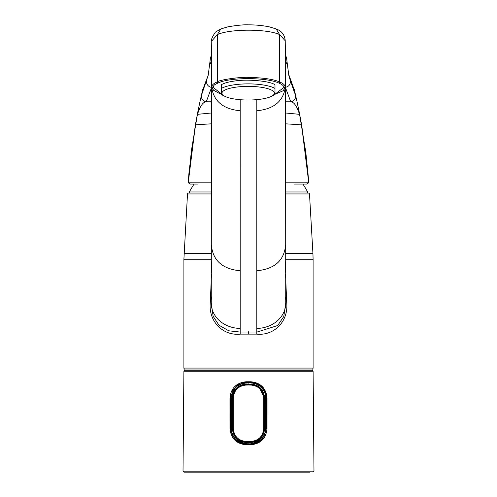 <?xml version="1.0" encoding="UTF-8"?>
<svg xmlns="http://www.w3.org/2000/svg" width="497" height="497" viewBox="0 0 497 497"><rect width="100%" height="100%" fill="white"/><g stroke="black" fill="none" stroke-linecap="round" stroke-linejoin="round"><path stroke-width="0.75" d="M251.594 384.529C258.111 385.361 262.199 388.946 263.857 395.283L264.118 397.904L263.795 395.283C262.062 388.809 257.844 385.25 251.159 384.591L251.681 384.367C259.391 385.597 263.584 390.108 264.261 397.892L264.255 428.675C263.472 436.82 259.024 441.342 250.91 442.243L246.09 442.243C237.976 441.342 233.528 436.82 232.745 428.675L232.739 397.892C233.416 390.108 237.609 385.597 245.319 384.367L245.406 384.529C238.889 385.355 234.801 388.94 233.143 395.283L232.882 428.687C233.621 436.627 237.939 441.094 245.841 442.088L248.5 442.175L245.841 442.088M264.118 397.904L264.118 428.687C263.379 436.627 259.061 441.094 251.159 442.088L248.5 442.175M251.159 385.076L251.159 384.591L245.841 384.591C239.156 385.25 234.938 388.809 233.205 395.283L232.944 428.675C233.696 436.559 237.995 440.982 245.841 441.939L245.841 441.448L251.159 441.448C258.769 440.547 262.944 436.285 263.69 428.669L263.69 397.886C262.944 390.263 258.769 385.995 251.159 385.076L248.5 384.989L248.5 384.417L245.406 384.529M248.5 384.989L245.841 385.076L245.841 384.504M251.681 384.367L253.594 384.597L259.086 387.169L264.261 397.892M245.319 384.367L248.5 384.237L246.09 384.249C238.411 384.622 232.503 390.71 232.702 397.892L232.739 397.892M248.5 384.237L250.91 384.324M250.929 384.007C259.241 384.933 263.801 389.561 264.603 397.886L264.597 428.675C263.795 436.993 259.241 441.622 250.929 442.554L246.071 442.554C237.759 441.622 233.205 436.993 232.403 428.675L232.397 397.886C233.199 389.561 237.759 384.933 246.071 384.007L250.91 384.249L248.5 383.92M246.034 382.777C236.864 383.802 231.882 388.94 231.093 398.184L231.13 398.184C231.925 389.027 236.889 383.901 246.034 382.814L250.966 382.814C260.08 383.877 265.05 388.996 265.87 398.184L265.907 398.184C265.143 388.965 260.161 383.833 250.966 382.777L246.034 383.057C237.013 384.069 232.105 389.108 231.31 398.178L231.316 428.544C232.105 437.646 237.063 442.69 246.201 443.672L250.799 443.958C260.055 443.001 265.094 437.863 265.907 428.544L265.864 428.544C265.081 437.733 260.061 442.858 250.799 443.914L248.5 443.753M250.966 383.057C258.782 383.001 266.013 390.157 265.69 398.178L265.684 428.544C265.976 436.639 258.788 443.709 250.799 443.672M265.907 398.184L265.907 428.544M248.5 382.69L250.966 382.777M231.093 428.544C231.882 437.832 236.914 442.97 246.201 443.958L246.201 443.914C238.56 444.399 230.54 436.372 231.136 428.544L231.093 398.184M250.799 443.958L246.201 443.958M248.5 444.038L246.201 443.672M246.034 383.057L248.5 382.97M246.071 442.554L238.622 439.926C236.858 437.515 235.006 440.081 232.708 428.675L232.397 397.886M248.5 442.641L248.5 442.324M264.597 428.675L264.292 428.675C264.069 432.57 262.882 435.627 260.751 437.851C258.993 440.516 253.135 442.535 250.91 442.311L250.91 442.243M266.411 398.004C265.485 388.505 260.291 383.262 250.83 382.286L246.17 382.286L237.926 384.709L232.205 391.071M230.782 395.569L230.589 398.004M250.83 382.286L250.83 382.255C259.049 382.137 266.678 389.567 266.411 397.967L266.411 428.638L262.59 438.882L250.83 444.306L248.5 444.324L250.83 444.306C255.091 444.386 259.012 442.578 262.59 438.882L262.59 438.882M250.855 381.764C260.658 382.752 266.05 388.151 267.038 397.96L267.032 428.638C266.057 438.422 260.664 443.809 250.855 444.79L246.145 444.79C236.342 443.815 230.95 438.429 229.968 428.638L229.962 397.96C230.943 388.157 236.336 382.758 246.145 381.764L250.855 381.764L250.83 382.255L243.66 382.497L236.181 385.958L243.66 382.497M183.896 371.222L313.104 371.222L313.98 471.168L183.02 471.168L183.896 371.222L184.872 370.259L184.872 369.041A0.975 0.975 0 0 1 183.902 368.066L313.098 368.066A0.975 0.975 0 0 1 312.128 369.041L312.128 370.259L184.872 370.259M187.152 472.15L309.848 472.15L183.996 472.15L183.02 471.168M312.128 369.041L184.872 369.041M285.52 274.015L286.726 302.959C288.546 321.429 274.077 335.96 256.806 334.127L240.194 334.127C222.991 335.978 208.429 321.429 210.274 302.959L211.48 274.015M308.519 193.041L285.576 193.041L308.519 193.041A0.975 0.975 0 0 1 309.494 193.96L312.936 253.613L285.595 253.613M197.856 193.041L188.481 193.041A0.975 0.975 0 0 0 187.506 193.96L183.902 259.229L183.902 368.066M286.726 302.959L285.738 303.064L283.799 316.483L277.699 325.523L257.079 332.039L239.921 332.039L228.8 330.803L218.984 325.231L213.114 316.241L211.268 303.064L210.274 302.959M285.744 303.3L285.769 303.872M285.769 304.121L285.744 302.822A29.248 25.074 178.9 0 0 285.738 302.692L285.57 85.441C284.054 100.611 274.468 109.054 256.825 110.763L256.806 334.127M285.57 261.726L285.526 272.331M285.62 296.846L285.669 299.529M211.331 299.424L211.38 296.765M211.473 272.437L211.43 261.72M240.194 334.127L240.175 110.763C222.532 109.054 212.946 100.611 211.43 85.441M188.481 193.041L211.424 193.041L190.003 193.041L189.363 191.96A121.883 121.883 0 0 1 194.066 184.058M285.576 191.96L307.637 191.96A121.883 121.883 0 0 0 302.934 184.058M197.818 111.893L195.377 124.84L189.158 170.651L188.239 182.001L189.171 182.797A1.218 1.199 90 0 0 190.37 184.058L192.556 184.058M197.446 184.058L190.264 184.052M306.736 184.052L293.901 184.058M197.887 111.545L198.154 110.222M198.458 108.756L199.949 101.748M200.248 100.388L201.478 95.275L208.231 75.128M207.454 77.203L202.559 90.286L207.46 77.197A3.175 3.162 -150.9 0 1 207.46 77.197A3.175 3.162 -150.9 0 0 207.119 78.141L206.628 80.862A5.535 5.479 -157.1 0 0 211.424 87.298M288.788 75.264L290.372 80.862L288.602 74.109L294.46 90.367M285.495 54.999L286.334 57.31M210.666 57.31L211.505 54.999M285.576 101.798L290.757 101.792L285.365 87.323C288.894 86.584 290.559 84.428 290.372 80.862L295.522 95.275L296.752 100.394M297.051 101.748L298.529 108.694M299.182 111.887L301.623 124.84L307.836 170.608L308.569 182.803L307.836 170.608M285.502 55.9L286.651 58.77L285.489 54.856M211.511 54.856L210.349 58.77L211.498 55.9M197.644 112.769L197.495 114.335C200.074 106.147 202.993 101.96 206.243 101.792L211.635 87.323M195.377 124.84L197.495 114.335L211.424 112.993M190.37 184.058L188.438 182.84A1.218 1.199 -27.6 0 1 188.307 182.219L195.439 124.803L211.424 123.821M299.356 112.769L301.561 124.803L308.693 182.219L307.829 182.797A1.218 1.199 90 0 1 306.63 184.058L308.562 182.84M295.522 95.275C295.877 98.847 294.286 101.015 290.757 101.792C294.007 101.96 296.926 106.147 299.505 114.335L285.576 112.993M201.478 95.275C201.161 98.816 202.751 100.99 206.243 101.792L211.424 101.798M211.424 102.121L210.188 101.792M189.171 182.797L211.424 182.809M285.576 182.809L307.829 182.797M305.27 184.058L306.63 184.058M286.812 101.792L285.576 102.121M256.831 270.766C274.468 269.045 284.048 260.602 285.576 245.437M239.995 328.43A29.248 25.074 -178.9 0 1 211.256 302.822A29.248 25.074 -178.9 0 1 211.262 302.692L211.467 58.745M211.424 245.437C212.952 260.602 222.532 269.045 240.169 270.766M240.175 110.763L240.175 99.698M211.449 63.628L211.424 62.535M285.576 85.695L285.551 63.628M256.825 99.642L256.825 110.763M285.533 58.745L285.57 60.926M211.43 60.926L211.436 60.299M212.002 87.839L211.455 60.69L211.759 84.515M285.241 84.515L285.545 60.696L284.992 87.969M285.545 60.584L285.222 40.754L279.587 34.573L279.587 81.937C282.967 83.353 284.781 84.844 285.036 86.416L285.141 83.689M211.859 83.689L211.958 86.285C212.207 84.72 214.021 83.235 217.413 81.825L217.413 34.573L220.823 28.944L215.437 32.1C212.095 37.163 210.865 40.127 211.759 40.978L217.413 34.573C230.167 28.72 266.833 28.72 279.587 34.573L276.195 28.956L269.536 26.913C260.223 24.968 252.066 24.831 248.488 24.85C244.275 24.589 237.467 25.235 228.055 26.782L220.798 28.956M211.753 41.804L211.759 40.978M211.877 87.161L211.958 86.285A0.975 0.938 12.2 0 0 212.933 87.199C214.337 85.055 213.002 85.378 218.239 82.9A0.975 0.801 -112.7 0 1 217.413 81.825C219.655 79.762 240.964 76.805 248.5 77.389C263.037 77.694 273.4 79.216 279.587 81.937A0.975 0.801 -67.2 0 1 278.755 83.018C281.874 84.279 283.638 85.714 284.06 87.335A0.975 0.938 -12.2 0 0 285.036 86.416L285.11 87.298M221.364 84.701C224.085 83.129 228.347 81.924 234.155 81.092C246.798 78.855 270.343 80.992 274.99 84.801L274.99 88.454A29.248 7.623 180 0 0 234.155 84.813A29.248 7.623 180 0 0 221.364 88.454L221.364 84.701M278.755 83.018C266.336 77.234 230.658 77.165 218.239 82.9M274.99 94.194L284.06 87.335M260.739 99.189A26.204 6.828 180 0 0 271.343 96.387A26.204 6.828 180 0 0 266.578 88.336A26.204 6.828 180 0 0 235.615 87.205A26.204 6.828 180 0 0 225.011 96.387A26.204 6.828 180 0 0 260.739 99.189M271.343 96.387L274.04 95.057A29.248 7.623 180 0 0 274.99 94.542L274.99 88.454M248.5 381.739L248.5 382.268M246.145 444.79L246.17 444.306L234.416 438.888L230.596 429.01L230.589 397.967L236.181 385.958M248.5 444.809L248.5 444.324L246.17 444.306L248.5 444.324M251.159 442.088L251.159 441.939C259.005 440.982 263.304 436.559 264.056 428.675L264.056 397.886L263.69 397.886M251.159 384.504L248.5 384.417M245.841 385.076C238.231 385.995 234.056 390.263 233.31 397.886L233.31 428.669C234.056 436.285 238.231 440.547 245.841 441.448M248.5 441.535L248.5 442.026L251.159 441.939L251.159 441.448M221.364 88.454L221.364 94.542A29.248 7.623 180 0 0 222.314 95.057L225.011 96.387M246.09 384.324L246.071 384.007M264.255 428.675L264.603 397.886M265.69 398.178L265.684 428.544M231.31 398.178L231.316 428.544M232.403 428.675L232.745 428.675M246.09 442.243L250.929 442.554M266.411 397.967L267.038 397.96M312.936 253.613L313.098 259.229L285.582 259.229M211.418 259.229L183.902 259.229M286.508 297.684L285.638 297.759M210.492 297.684L211.362 297.759M248.5 333.878L248.5 331.791M211.405 253.613L184.064 253.613M285.744 302.822A29.248 25.074 178.9 0 1 257.005 328.43M309.494 193.96L285.576 193.96M211.424 193.96L187.506 193.96M189.363 191.96L211.424 191.96M308.761 182.045L308.662 182.548M301.623 124.84L285.576 123.821M286.899 60.441A5.33 4.529 173.6 0 1 286.955 60.796A5.33 4.529 173.6 0 1 286.955 60.802A5.33 4.529 173.6 0 1 285.576 64.343M210.101 60.441A5.33 4.529 6.4 0 0 210.045 60.796A5.33 4.529 6.4 0 0 210.045 60.802A5.33 4.529 6.4 0 0 211.424 64.343M221.364 93.902L212.933 87.199M246.145 381.764L246.17 382.286M229.962 397.96L230.589 397.967M229.968 428.638L230.589 428.638L230.596 429.01M250.855 444.79L250.83 444.306M267.032 428.638L266.411 428.638L266.404 429.004M233.31 428.669L232.882 428.687M233.31 397.886L232.882 397.904M263.69 428.669L264.118 428.687M259.086 387.169L253.594 384.597M313.104 371.222L312.128 370.259M313.004 472.15L313.98 471.168M313.098 259.229L313.098 368.066M211.256 302.822L211.231 304.127M307.637 191.96L306.997 193.041M190.941 184.058L192.581 184.058M202.77 89.385L200.042 101.307M197.849 111.75L191.475 150.169L188.195 181.964M289.546 77.203L294.441 90.286M308.805 181.964L305.81 152.38L299.151 111.75M296.957 101.307L294.224 89.379M210.349 58.77L208.212 75.264M200.241 100.419L197.812 111.924L200.241 100.419M189.158 170.651L188.45 182.871M296.759 100.419L299.188 111.924L296.759 100.419M288.8 75.333L286.651 58.77M285.582 61.634L285.514 56.689M211.486 56.689L211.418 61.634M285.576 62.535L285.564 60.299M285.247 40.748C284.744 34.914 281.731 30.982 276.195 28.95M211.455 60.578L211.772 41.114M211.89 87.105L213.53 90.218L218.86 93.138L221.364 93.983M274.99 94.268L282.613 91.013L283.489 90.324L285.104 87.242M246.17 444.306C242.604 445.063 235.336 440.709 234.416 438.888"/></g></svg>
